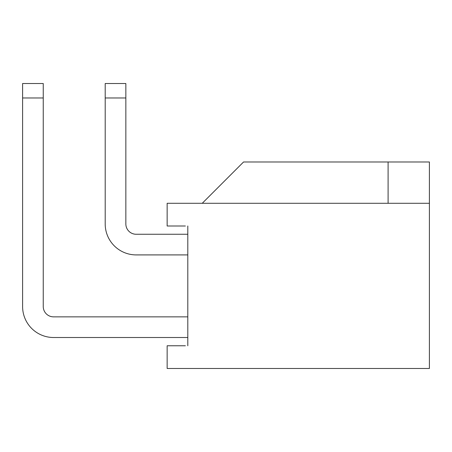<?xml version="1.0" encoding="UTF-8"?>
<svg xmlns="http://www.w3.org/2000/svg" width="452" height="452" viewBox="0 0 452 452"><rect width="100%" height="100%" fill="white"/><g stroke="black" fill="none" stroke-linecap="round" stroke-linejoin="round"><path stroke-width="0.68" d="M185.376 226L167.15 226L167.15 203.287L429.4 203.287L429.4 368.482L167.15 368.482L167.15 345.769L185.376 345.769M187.8 226L187.8 345.769M429.4 203.287L429.4 161.985L388.098 161.985L388.098 203.287M187.8 254.911L136.176 254.911L187.8 254.911M136.176 234.26A10.323 10.323 0 0 1 125.848 223.938A10.323 10.323 0 0 0 136.176 234.26A10.323 10.323 0 0 1 125.848 223.938A10.323 10.323 0 0 0 136.176 234.26A10.323 10.323 0 0 1 125.848 223.938A10.323 10.323 0 0 0 136.176 234.26A10.323 10.323 0 0 1 125.848 223.938A10.323 10.323 0 0 0 136.176 234.26A10.323 10.323 0 0 1 125.848 223.938A10.323 10.323 0 0 0 136.176 234.26L187.8 234.26M125.848 223.938L125.848 97.971L105.197 97.971L105.197 223.938A30.973 30.973 0 0 0 136.176 254.911M187.8 337.508L53.573 337.508L187.8 337.508M187.8 316.858L53.573 316.858A10.323 10.323 0 0 1 43.251 306.535L43.251 97.971L22.6 97.971L22.6 306.535A30.973 30.973 0 0 0 53.573 337.508M125.848 97.971L125.848 83.518L105.197 83.518L105.197 223.938M43.251 97.971L43.251 83.518L22.6 83.518L22.6 306.535M202.253 203.287L243.555 161.985L388.098 161.985"/></g></svg>
